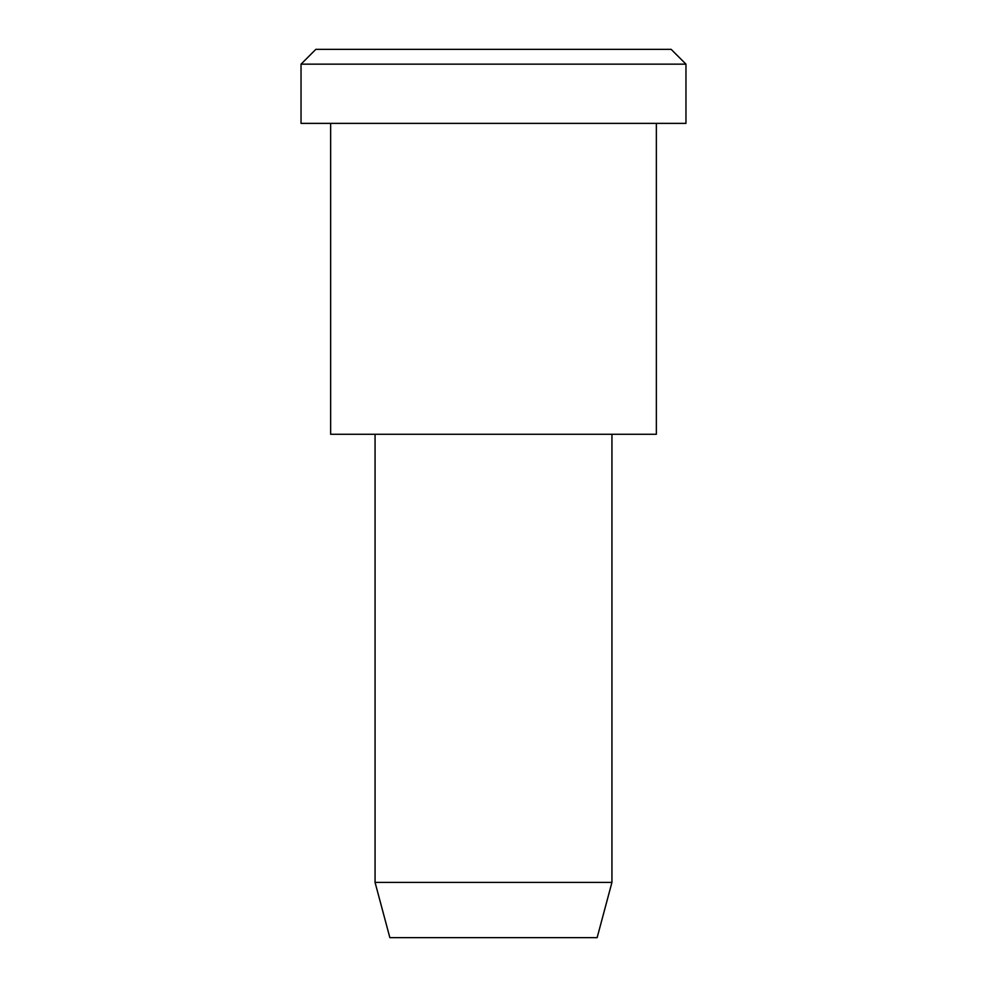 <?xml version="1.0" encoding="UTF-8"?>
<svg xmlns="http://www.w3.org/2000/svg" width="987" height="987" viewBox="0 0 987 987"><rect width="100%" height="100%" fill="white"/><g stroke="black" fill="none" stroke-linecap="round" stroke-linejoin="round"><path stroke-width="1.48" d="M685.965 123.375L301.035 123.375L685.965 123.375L685.965 64.155L671.16 49.35L315.84 49.35L671.16 49.35L685.965 64.155L301.035 64.155L685.965 64.155L301.035 64.155L685.965 64.155L685.965 123.375L397.267 123.375M611.94 882.403L597.135 937.65L389.865 937.65L597.135 937.65L611.94 882.403L375.06 882.403L611.94 882.403L375.06 882.403L611.94 882.403L611.94 434.28L611.94 882.403M597.135 937.65L441.682 937.65M656.355 434.28L330.645 434.28L656.355 434.28L656.355 123.375L330.645 123.375L656.355 123.375L656.355 434.28L412.072 434.28M404.67 49.35L671.16 49.35M315.84 49.35L301.035 64.155L301.035 123.375M389.865 937.65L375.06 882.403L375.06 434.28M330.645 123.375L330.645 434.28"/></g></svg>
